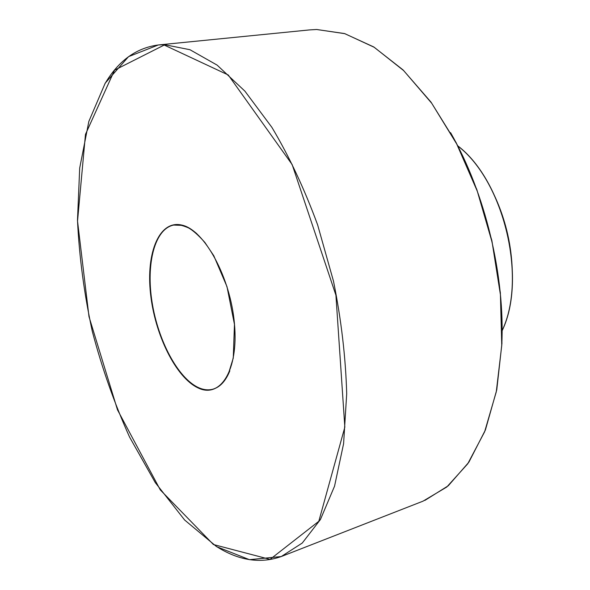 <?xml version="1.0" encoding="UTF-8"?>
<svg xmlns="http://www.w3.org/2000/svg" width="590" height="590" viewBox="0 0 590 590"><rect width="100%" height="100%" fill="white"/><g stroke="black" fill="none" stroke-linecap="round" stroke-linejoin="round"><path stroke-width="0.89" d="M181.956 225.115C159.396 219.569 145.959 252.653 150.516 293.606C154.794 334.501 175.805 377.482 197.982 387.873C220.188 398.921 238.699 370.402 234.466 323.888C230.55 277.455 204.435 229.93 181.956 225.115M229.827 370.859C225.719 380.985 220.144 387.077 213.086 389.142C208.381 390.447 203.425 389.894 198.233 387.49C177.701 377.866 157.936 340.157 152.021 301.888C145.966 263.627 154.698 228.891 173.659 225.063L182.273 225.38C187.037 226.582 191.905 229.37 196.883 233.743M164.219 45.047L228.256 74.982L292.153 164.566L335.917 295.207L344.833 427.153L318.806 521.295L270.028 559.386L213.41 544.526L160.288 489.906L117.499 409.866L89.002 316.675L77.533 221.117L85.469 134.387L114.563 70.144L164.219 45.047M512.371 280.147C512.828 246.908 505.298 215.579 489.789 186.175M457.862 145.988C503.875 181.248 527.158 278.141 502.193 330.452M501.743 345.651C505.247 275.98 485.341 193.122 450.561 132.654M424.874 500.409L448.282 485.762L468.866 462.213L485.408 429.963L496.758 389.843L501.943 343.358L500.35 292.684L491.839 240.44L476.801 189.493L456.114 142.603L431.025 102.151L403.051 69.915L373.736 46.942L344.538 33.564L316.683 29.5L309.757 29.891L316.668 29.5L344.803 33.66L374.23 47.289L403.678 70.616L431.696 103.228L456.734 144.034L477.31 191.226L492.156 242.394L500.431 294.749L501.751 345.445L496.279 391.841L484.626 431.792L467.745 463.792L446.8 487.001L423.008 501.168L281.253 556.547L302.279 543.029L320.422 519.532L334.552 486.16L343.594 443.709L346.699 393.744C345.681 357.4 341.286 319.898 333.505 281.224L317.619 224.849C304.352 188.756 289.122 156.276 271.924 127.41L244.916 91.155L217.135 65.121L189.951 49.715L164.492 44.67L158.327 44.965C136.12 47.945 118.317 60.888 104.924 83.795M216.043 546.215C238.382 560.537 260.124 563.981 281.253 556.547L249.445 559.674L216.567 546.65L184.648 520.026L155.273 482.598L129.586 437.094C114.504 403.641 102.077 368.403 92.306 331.381C84.193 293.96 79.252 256.923 77.489 220.269L79.694 168.069L88.861 121.385L105.197 83.168L128.568 56.633L158.327 44.965L309.757 29.891M173.659 225.063C176.58 224.008 181.499 224.93 188.409 227.829C192.996 230.388 198.491 235.263 204.892 242.46L213.801 255.765L227.003 286.696L234.459 324.389L233.264 358.086L228.278 374.215L225.004 379.916C221.412 384.702 217.437 387.777 213.086 389.142M457.803 145.863C503.882 180.783 527.379 278.546 502.193 330.592"/></g></svg>
